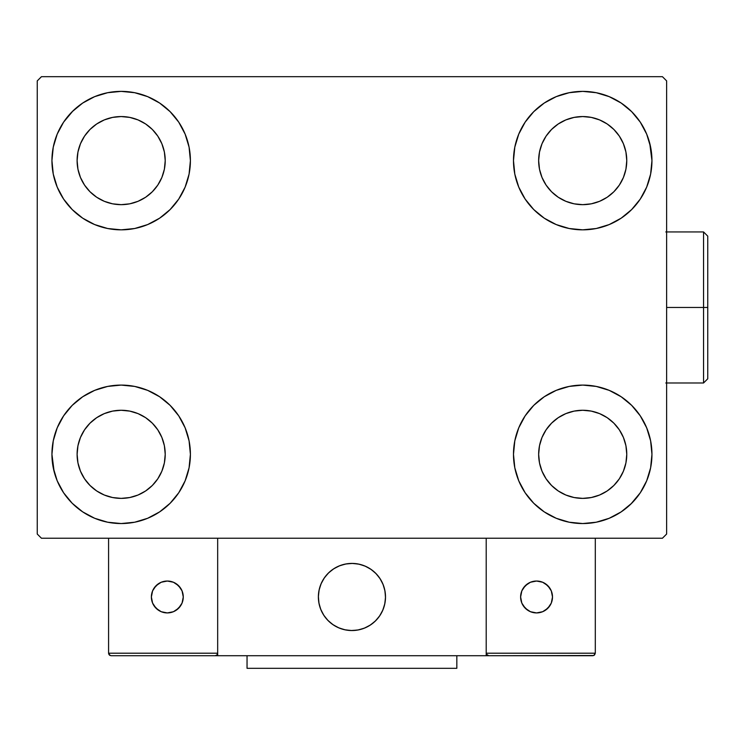 <?xml version="1.0" encoding="UTF-8"?>
<svg xmlns="http://www.w3.org/2000/svg" width="745" height="745" viewBox="0 0 745 745"><rect width="100%" height="100%" fill="white"/><g stroke="black" fill="none" stroke-linecap="round" stroke-linejoin="round"><path stroke-width="1.12" d="M54.143 471.66L51.936 454.32A69.229 69.229 0 0 1 121.165 385.091A69.229 69.229 0 0 1 190.403 454.32L189.072 467.823L185.133 480.814L178.735 492.78L170.121 503.275L159.635 511.88L147.659 518.278L134.677 522.217L121.165 523.549L107.662 522.217L94.671 518.278L82.704 511.88L72.209 503.275L63.604 492.78L57.207 480.814L53.268 467.823L51.936 454.32L53.268 440.817L57.207 427.826L63.604 415.859L72.209 405.364L82.704 396.759L94.671 390.361L107.662 386.422L121.165 385.091L134.677 386.422L147.659 390.361L159.635 396.759L170.121 405.364L178.735 415.859L185.133 427.826L189.072 440.817L190.403 454.32A69.229 69.229 0 0 1 121.165 523.549A69.229 69.229 0 0 1 51.936 454.32L53.268 440.817M649.733 143.263L651.95 160.613A69.229 69.229 0 0 1 582.711 229.842A69.229 69.229 0 0 1 513.482 160.613A69.229 69.229 0 0 1 582.711 91.374A69.229 69.229 0 0 1 651.95 160.613L650.618 174.116L646.679 187.107L640.281 199.073L631.667 209.559L621.172 218.173L609.205 224.571L596.224 228.51L582.711 229.842L569.208 228.51L556.217 224.571L544.25 218.173L533.755 209.559L525.15 199.073L518.753 187.107L514.814 174.116L513.482 160.613L514.814 147.1L518.753 134.119L525.15 122.143L533.755 111.657L544.25 103.043L556.217 96.645L569.208 92.706L582.711 91.374L596.224 92.706L609.205 96.645L621.172 103.043L631.667 111.657L640.281 122.143L646.679 134.119L650.618 147.1L651.95 160.613L650.618 174.116M650.618 440.817L651.95 454.32A69.229 69.229 0 0 1 582.711 523.549A69.229 69.229 0 0 1 513.482 454.32A69.229 69.229 0 0 1 582.711 385.091A69.229 69.229 0 0 1 651.95 454.32L650.618 467.823L646.679 480.814L640.281 492.78L631.667 503.275L621.172 511.88L609.205 518.278L596.224 522.217L582.711 523.549L569.208 522.217L556.217 518.278L544.25 511.88L533.755 503.275L525.15 492.78L518.753 480.814L514.814 467.823L513.482 454.32L514.814 440.817L518.753 427.826L525.15 415.859L533.755 405.364L544.25 396.759L556.217 390.361L569.208 386.422L582.711 385.091L596.224 386.422L609.205 390.361L621.172 396.759L631.667 405.364L640.281 415.859L646.679 427.826L650.618 440.817L651.95 454.32L650.618 467.823M53.268 174.116L51.936 160.613A69.229 69.229 0 0 1 121.165 91.374A69.229 69.229 0 0 1 190.403 160.613L189.072 174.116L185.133 187.107L178.735 199.073L170.121 209.559L159.635 218.173L147.659 224.571L134.677 228.51L121.165 229.842L107.662 228.51L94.671 224.571L82.704 218.173L72.209 209.559L63.604 199.073L57.207 187.107L53.268 174.116L51.936 160.613L53.268 147.1L57.207 134.119L63.604 122.143L72.209 111.657L82.704 103.043L94.671 96.645L107.662 92.706L121.165 91.374L134.677 92.706L147.659 96.645L159.635 103.043L170.121 111.657L178.735 122.143L185.133 134.119L189.072 147.1L190.403 160.613A69.229 69.229 0 0 1 121.165 229.842A69.229 69.229 0 0 1 51.936 160.613L53.268 147.1M84.539 185.086L90.015 191.763L84.539 185.086L80.46 177.468L77.955 169.208L77.108 160.613A44.057 44.057 0 0 1 121.165 116.555A44.057 44.057 0 0 1 165.222 160.613A44.057 44.057 0 0 1 121.165 204.661A44.057 44.057 0 0 1 77.108 160.613L77.955 152.017L80.46 143.748L77.955 152.017M546.085 478.793L551.561 485.47L546.085 478.793L542.006 471.175L539.501 462.915L538.654 454.32A44.057 44.057 0 0 1 582.711 410.262A44.057 44.057 0 0 1 626.769 454.32A44.057 44.057 0 0 1 582.711 498.377A44.057 44.057 0 0 1 538.654 454.32L539.501 445.724L542.006 437.464L539.501 445.724M546.085 185.086L551.561 191.763L546.085 185.086L542.006 177.468L539.501 169.208L538.654 160.613A44.057 44.057 0 0 1 582.711 116.555A44.057 44.057 0 0 1 626.769 160.613A44.057 44.057 0 0 1 582.711 204.661A44.057 44.057 0 0 1 538.654 160.613L539.501 152.017L542.006 143.748L539.501 152.017M84.539 478.793L90.015 485.47L84.539 478.793L80.46 471.175L77.955 462.915L77.108 454.32A44.057 44.057 0 0 1 121.165 410.262A44.057 44.057 0 0 1 165.222 454.32A44.057 44.057 0 0 1 121.165 498.377A44.057 44.057 0 0 1 77.108 454.32L77.955 445.724L80.46 437.464L77.955 445.724M662.435 76.688L41.45 76.688L37.25 80.888L37.25 534.044L41.45 538.235L662.435 538.235L666.626 534.044L666.626 80.888L662.435 76.688L41.45 76.688L37.25 80.888L37.25 534.044L41.45 538.235L662.435 538.235L666.626 534.044L666.626 80.888L662.435 76.688M72.209 405.364L82.704 396.759M170.121 503.275L159.635 511.88L150.22 517.16M533.755 111.657L544.25 103.043L553.656 97.772M631.667 209.559L621.172 218.173M621.172 396.759L631.667 405.364M82.704 218.173L72.209 209.559M63.604 122.143L72.945 110.931M159.635 103.043L170.121 111.657M90.015 191.763L96.692 197.239L90.015 191.763M104.309 201.308L112.57 203.823L104.309 201.308L96.692 197.239M145.648 197.239L152.325 191.763L157.8 185.086L152.325 191.763L145.648 197.239L138.03 201.308L129.76 203.823L121.165 204.661L112.57 203.823M161.87 177.468L164.375 169.208L161.87 177.468L157.8 185.086M157.8 136.13L152.325 129.453L145.648 123.977L152.325 129.453L157.8 136.13L161.87 143.748L164.375 152.017L165.222 160.613L164.375 169.208M138.03 119.908L129.76 117.403L138.03 119.908L145.648 123.977M96.692 123.977L90.015 129.453L84.539 136.13L90.015 129.453L96.692 123.977L104.309 119.908L112.57 117.403L121.165 116.555L129.76 117.403M640.281 492.78L630.941 503.993M544.25 511.88L533.755 503.275M551.561 485.47L558.238 490.955L551.561 485.47M565.855 495.025L574.116 497.53L565.855 495.025L558.238 490.955M607.194 490.955L613.861 485.47L619.346 478.793L613.861 485.47L607.194 490.955L599.576 495.025L591.307 497.53L582.711 498.377L574.116 497.53M623.416 471.175L625.921 462.915L623.416 471.175L619.346 478.793M619.346 429.846L613.861 423.169L607.194 417.684L613.861 423.169L619.346 429.846L623.416 437.464L625.921 445.724L626.769 454.32L625.921 462.915M599.576 413.615L591.307 411.11L599.576 413.615L607.194 417.684M558.238 417.684L551.561 423.169L546.085 429.846L551.561 423.169L558.238 417.684L565.855 413.615L574.116 411.11L582.711 410.262L591.307 411.11M640.281 122.143L633.194 113.231M551.561 191.763L558.238 197.239L551.561 191.763M565.855 201.308L574.116 203.823L565.855 201.308L558.238 197.239M607.194 197.239L613.861 191.763L619.346 185.086L613.861 191.763L607.194 197.239L599.576 201.308L591.307 203.823L582.711 204.661L574.116 203.823M623.416 177.468L625.921 169.208L623.416 177.468L619.346 185.086M619.346 136.13L613.861 129.453L607.194 123.977L613.861 129.453L619.346 136.13L623.416 143.748L625.921 152.017L626.769 160.613L625.921 169.208M599.576 119.908L591.307 117.403L599.576 119.908L607.194 123.977M558.238 123.977L551.561 129.453L546.085 136.13L551.561 129.453L558.238 123.977L565.855 119.908L574.116 117.403L582.711 116.555L591.307 117.403M63.604 492.78L70.691 501.702M90.015 485.47L96.692 490.955L90.015 485.47M104.309 495.025L112.57 497.53L104.309 495.025L96.692 490.955M145.648 490.955L152.325 485.47L157.8 478.793L152.325 485.47L145.648 490.955L138.03 495.025L129.76 497.53L121.165 498.377L112.57 497.53M161.87 471.175L164.375 462.915L161.87 471.175L157.8 478.793M157.8 429.846L152.325 423.169L145.648 417.684L152.325 423.169L157.8 429.846L161.87 437.464L164.375 445.724L165.222 454.32L164.375 462.915M138.03 413.615L129.76 411.11L138.03 413.615L145.648 417.684M96.692 417.684L90.015 423.169L84.539 429.846L90.015 423.169L96.692 417.684L104.309 413.615L112.57 411.11L121.165 410.262L129.76 411.11M82.704 103.043L80.842 104.337M72.209 111.657L70.691 113.231M80.46 143.748L84.539 136.13M621.172 511.88L623.043 510.595M631.667 503.275L633.194 501.702M542.006 437.464L546.085 429.846M631.667 111.657L630.941 110.931M518.753 134.119L517.151 138.356M640.281 199.073L641.557 197.09M542.006 143.748L546.085 136.13M63.604 415.859L62.329 417.843M72.209 503.275L72.945 503.993M185.133 480.814L186.725 476.567M80.46 437.464L84.539 429.846M318.376 596.978A33.572 33.572 0 0 1 351.938 563.416A33.572 33.572 0 0 1 385.51 596.978L384.858 590.431L382.949 584.136L379.848 578.334L375.676 573.24L370.591 569.068L364.789 565.967L358.485 564.058L351.938 563.416L345.391 564.058L339.096 565.967L333.294 569.068L328.2 573.24L324.028 578.334L320.927 584.136L319.018 590.431L318.376 596.978L319.018 603.525L320.927 609.829L324.028 615.631L328.2 620.715L333.294 624.887L339.096 627.988L345.391 629.898L351.938 630.549L358.485 629.898L364.789 627.988L370.591 624.887L375.676 620.715L379.848 615.631L382.949 609.829L384.858 603.525L385.51 596.978A33.572 33.572 0 0 1 351.938 630.549A33.572 33.572 0 0 1 318.376 596.978M595.302 653.207L486.206 653.207L486.206 538.235L486.206 653.207L595.302 653.207L594.566 654.985L595.302 653.207L595.302 538.235L595.302 653.207L593.746 655.525L486.206 655.721L486.206 538.235L486.206 655.721L217.67 655.721L217.67 538.235L486.206 538.235L217.67 538.235L217.67 655.721L111.098 655.721L215.156 655.721L216.935 654.985L217.67 653.207L108.584 653.207L108.584 538.235L108.584 653.207L109.319 654.985L111.098 655.721L109.319 654.985L110.13 655.525L108.584 653.207L108.77 654.166M486.206 653.207L486.941 654.985L486.401 654.166L488.729 655.721L215.156 655.721L216.935 654.985L215.156 655.721L216.935 654.985L217.67 653.207L108.584 653.207M318.497 599.837L318.935 603.105M319.698 606.309L320.769 609.429M322.138 612.418L323.796 615.268M325.723 617.94L327.902 620.408M335.734 626.377L338.696 627.821M348.222 630.335L351.51 630.54M354.797 630.428L358.066 629.981M361.269 629.227L364.389 628.156M367.378 626.787L370.228 625.13M372.9 623.202L375.368 621.013L372.9 623.202M377.613 618.601L379.605 615.985M381.338 613.182L382.781 610.22M385.305 600.693L385.5 597.406M385.388 594.119L384.942 590.85M384.187 587.647L383.116 584.536M381.747 581.538L380.09 578.688M378.162 576.015L375.983 573.548M368.142 567.578L365.18 566.135M355.663 563.62L352.376 563.416M349.079 563.537L345.82 563.974M342.607 564.738L339.497 565.809M336.498 567.178L333.648 568.835M330.985 570.763L328.508 572.942M326.273 575.354L324.271 577.971M322.538 580.774L321.095 583.735M318.581 593.262L318.376 596.549M346.239 563.9A33.572 33.572 0 0 1 385.016 591.279A33.572 33.572 0 0 1 357.637 630.056A33.572 33.572 0 0 1 318.86 602.677A33.572 33.572 0 0 1 346.239 563.9L339.897 565.651L334.011 568.603L328.824 572.644L324.522 577.617L321.272 583.344L319.195 589.584L318.385 596.121L318.86 602.677L320.611 609.019L323.563 614.904L327.604 620.101L332.577 624.403L338.304 627.653L344.544 629.721L351.081 630.531L357.637 630.056L363.988 628.314L369.865 625.362L375.061 621.321L379.363 616.339L382.613 610.621L384.681 604.372L385.5 597.844L385.016 591.279L383.275 584.937L380.322 579.051L376.281 573.864L371.299 569.562L365.581 566.312L359.332 564.235L352.804 563.425L346.239 563.9M486.206 538.235L595.302 538.235L486.206 538.235M488.729 655.721L486.941 654.985L488.729 655.721L592.787 655.721L594.566 654.985M486.941 654.985L487.761 655.525M217.484 654.166L216.935 654.985M552.501 596.978A15.943 15.943 0 0 1 536.558 612.921A15.943 15.943 0 0 1 520.615 596.978A15.943 15.943 0 0 1 536.558 581.035A15.943 15.943 0 0 1 552.501 596.978L551.291 590.878L547.836 585.7L542.658 582.245L536.558 581.035L530.459 582.245L525.281 585.7L521.826 590.878L520.615 596.978L521.826 603.077L525.281 608.255L530.459 611.71L536.558 612.921L542.658 611.71L547.836 608.255L551.291 603.077L552.501 596.978M523.297 605.834L527.702 610.239M545.414 610.239L549.819 605.834M549.819 588.122L545.414 583.726M527.702 583.726L523.297 588.122M167.318 581.035A15.943 15.943 0 0 1 183.27 596.978A15.943 15.943 0 0 1 167.318 612.921A15.943 15.943 0 0 1 151.375 596.978A15.943 15.943 0 0 1 167.318 581.035L161.218 582.245L156.05 585.7L152.595 590.878L151.375 596.978L152.595 603.077L156.05 608.255L161.218 611.71L167.318 612.921L173.427 611.71L178.595 608.255L182.05 603.077L183.27 596.978L182.05 590.878L178.595 585.7L173.427 582.245L167.318 581.035M176.183 610.239L180.579 605.834M180.579 588.122L176.183 583.726M158.462 583.726L154.066 588.122M154.066 605.834L158.462 610.239M456.834 655.721L456.834 668.312L247.042 668.312L247.042 655.721L247.042 668.312L456.834 668.312L456.834 655.721M703.55 307.462L703.55 382.986L703.55 307.462L666.626 307.462L703.55 307.462L703.55 231.937L703.55 307.462L707.75 307.462L703.55 307.462M707.75 378.795L707.75 307.462L707.75 378.795L703.55 382.986L665.788 382.986M707.75 236.137L707.75 307.462L707.75 236.137L703.55 231.937L665.788 231.937"/></g></svg>
